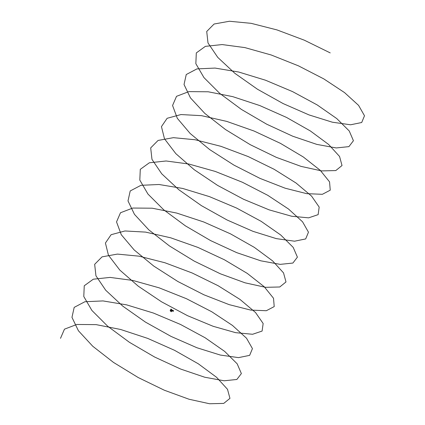 <?xml version="1.0" encoding="UTF-8"?>
<svg xmlns="http://www.w3.org/2000/svg" width="425" height="425" viewBox="0 0 425 425"><rect width="100%" height="100%" fill="white"/><g stroke="black" fill="none" stroke-linecap="round" stroke-linejoin="round"><path stroke-width="0.64" d="M171.328 310.973L171.036 310.606L170.159 310.781L171.02 310.473L172.922 310.866L171.583 310.489L171.695 310.234L173.512 310.941L171.711 310.277L173.124 310.569M173.512 310.941L173.087 310.516M171.307 310.967L172.656 311.052L171.036 310.712M172.906 311.297L173.389 311.196L172.964 310.776M171.381 309.958L173.134 310.425L171.232 310.027M173.559 310.845L173.018 310.298M171.578 310.478L173.007 310.813M173.342 311.291L172.656 311.052M173.326 311.132L173.018 310.797M173.097 310.877L173.442 310.935L173.113 310.595M171.434 309.968L170.935 309.118L170.159 310.733M171.02 310.473L171.238 309.219L170.478 310.797L171.333 311.722M170.935 309.118L172.12 310.112L171.232 309.188M171.084 311.69L171.381 310.983L171.365 311.684L171.673 311.042L171.328 311.732M170.159 310.781L171.312 311.737L170.393 310.829L171.238 309.219L170.967 309.103M330.22 52.897L304.305 40.184L276.988 29.915L251.148 23.332L229.436 21.25L214.104 24.018L206.72 31.477L208 42.962L217.754 57.38L234.876 73.334L257.492 89.25L283.135 103.578L309.028 114.92L332.355 122.203L350.582 124.785L361.707 122.512L364.496 115.765L358.588 105.384L344.542 92.597L323.792 78.891L298.472 65.854L271.224 54.995L244.864 47.595L222.126 44.567L205.371 46.362L196.308 52.923L195.845 63.676L203.963 77.61L219.736 93.378L241.432 109.432L266.688 124.196L292.761 136.234L316.816 144.394L336.239 147.942L348.914 146.63L353.43 140.723L349.244 130.98L336.738 118.559L317.172 104.917L292.575 91.619L265.487 80.208L238.722 72.027L215.055 68.074L196.945 68.898L186.246 74.534L184.036 84.517L190.474 97.915L204.834 113.433L225.521 129.556L250.277 144.702L276.409 157.388L301.091 166.398L321.635 170.908L335.798 170.563L342.019 165.527L339.564 156.469L328.647 144.479L310.356 130.953L286.578 117.459L259.765 105.554L232.703 96.634L208.208 91.779L188.817 91.625L176.524 96.321L172.566 105.496L177.31 118.304L190.188 133.514L209.775 149.648L233.92 165.107L260.004 178.394L285.196 188.222L306.765 193.673L322.357 194.305L330.246 190.166L329.545 181.842L320.259 170.329L303.322 156.99L280.457 143.363L254.033 131.022L226.796 121.412L201.572 115.674L180.976 114.553L167.137 118.288L161.452 126.618L164.475 138.789L175.817 153.632L194.209 169.708L217.637 185.428L243.562 199.261L269.163 209.87L291.662 216.245L308.603 217.85L318.134 214.641L319.18 207.081L311.567 196.111L296.044 183.016L274.189 169.32L248.264 156.597L220.963 146.338L195.117 139.756L173.405 137.668L158.073 140.441L150.689 147.9L151.975 159.386L161.728 173.804L178.845 189.752L201.461 205.673L227.104 220.001L252.997 231.343L276.324 238.627L294.552 241.203L305.676 238.935L308.465 232.188L302.558 221.808L288.511 209.02L267.761 195.314L242.447 182.277L215.193 171.413L188.833 164.013L166.095 160.985L149.34 162.786L140.282 169.341L139.814 180.099L147.932 194.034L163.705 209.796L185.401 225.85L210.662 240.619L236.73 252.652L260.785 260.812L280.213 264.366L292.889 263.054L297.404 257.146L293.213 247.403L280.707 234.982L261.147 221.335L236.544 208.038L209.456 196.632L182.692 188.45L159.024 184.498L140.914 185.321L130.215 190.958L128.005 200.935L134.443 214.333L148.803 229.856L169.49 245.979L194.246 261.12L220.384 273.806L245.06 282.822L265.604 287.327L279.767 286.981L285.988 281.95L283.533 272.892L272.616 260.897L254.331 247.371L230.547 233.877L203.734 221.977L176.678 213.058L152.182 208.202L132.791 208.048L120.493 212.744L116.535 221.914L121.279 234.722L134.162 249.937L153.744 266.066L177.889 281.531L203.973 294.817L229.171 304.645L250.739 310.096L266.326 310.723L274.215 306.59L273.514 298.26L264.233 286.753L247.292 273.413L224.427 259.781L198.002 247.446L170.765 237.83L145.541 232.098L124.945 230.972L111.106 234.706L105.421 243.042L108.444 255.212L119.786 270.056L138.178 286.126L161.612 301.851L187.531 315.685L213.132 326.288L235.631 332.669L252.572 334.273L262.103 331.059L263.149 323.505L255.542 312.534L240.013 299.439L218.158 285.738L192.238 273.02L164.937 262.762L139.087 256.174L117.374 254.092L102.048 256.859L94.663 264.323L95.944 275.804L105.698 290.222L122.814 306.175L145.43 322.092L171.078 336.419L196.966 347.762L220.293 355.045L238.521 357.627L249.65 355.358L252.439 348.612L246.527 338.226L232.48 325.438L211.73 311.737L186.416 298.695L159.163 287.837L132.802 280.436L110.064 277.408L93.309 279.204L84.251 285.765L83.789 296.517L91.901 310.452L107.674 326.219L129.375 342.274L154.631 357.037L180.699 369.075L204.754 377.235L224.182 380.784L236.858 379.472L241.373 373.57L237.182 363.821L224.676 351.406L205.116 337.758L180.519 324.461L153.425 313.05L126.661 304.874L102.999 300.921L84.888 301.739L74.189 307.376L71.968 317.358L78.412 330.756L92.772 346.274L113.464 362.397L138.215 377.543L164.353 390.23L189.029 399.24L209.578 403.75L223.736 403.405L229.952 398.368L227.502 389.311L216.585 377.32L198.3 363.795L174.521 350.301L147.703 338.396L120.647 329.481L96.151 324.626L76.76 324.466L64.462 329.168L60.504 338.337M171.711 310.277L171.982 310.547L171.721 310.271M172.125 310.101L171.238 309.219"/></g></svg>
